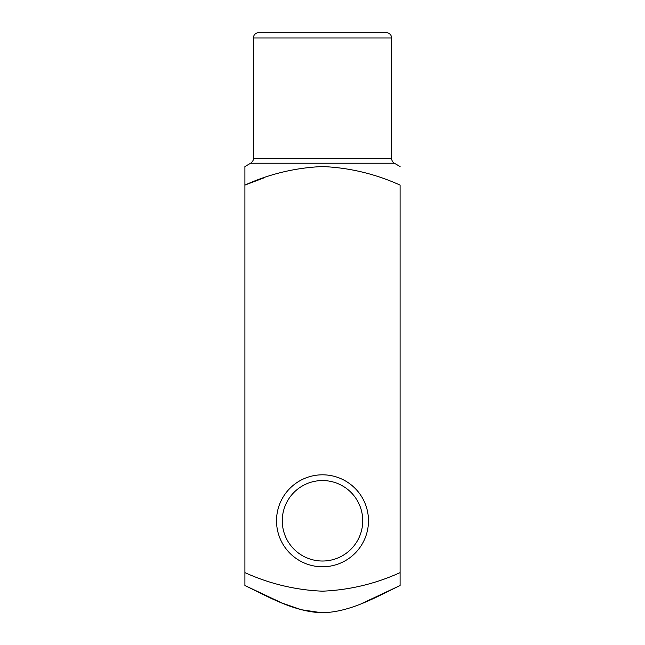 <?xml version="1.0" encoding="UTF-8"?>
<svg xmlns="http://www.w3.org/2000/svg" width="645" height="645" viewBox="0 0 645 645"><rect width="100%" height="100%" fill="white"/><g stroke="black" fill="none" stroke-linecap="round" stroke-linejoin="round"><path stroke-width="0.97" d="M244.906 177.222L244.906 166.547L244.906 185.099L264.216 177.778M400.094 185.099C375.245 173.86 349.372 167.676 322.484 166.547C295.402 167.724 269.546 173.908 244.906 185.099L244.906 572.623C269.755 583.862 295.62 590.054 322.516 591.183C349.59 590.006 375.454 583.822 400.094 572.623L400.094 185.099M322.5 32.25L385.726 32.25C392.015 33.766 391.217 36.789 391.467 37.999L253.533 37.999C253.783 36.789 252.985 33.766 259.274 32.25L322.5 32.25M400.094 572.623L400.094 585.515L400.094 572.623M322.5 566.77A45.98 45.98 0 0 0 362.321 497.803A45.98 45.98 0 0 0 282.679 497.803A45.98 45.98 0 0 0 322.5 566.77M244.906 572.623L244.906 585.515L244.906 572.623M362.087 603.389L400.094 585.515C375.382 597.423 350.364 612.105 322.242 612.75C294.338 611.895 269.312 597.302 244.906 585.515L282.01 603.027L301.376 609.743L321.605 612.742M322.5 561.021A40.232 40.232 0 0 0 357.346 500.673A40.232 40.232 0 0 0 287.654 500.673A40.232 40.232 0 0 0 322.5 561.021M400.094 166.547L394.345 163.225L250.655 163.225L244.906 166.547M253.533 37.999L253.533 158.251L391.467 158.251L391.467 37.999M394.345 163.225C394.772 163.435 392.023 162.605 391.467 158.251M253.533 158.251C253.493 157.807 254.13 160.605 250.655 163.225"/></g></svg>
